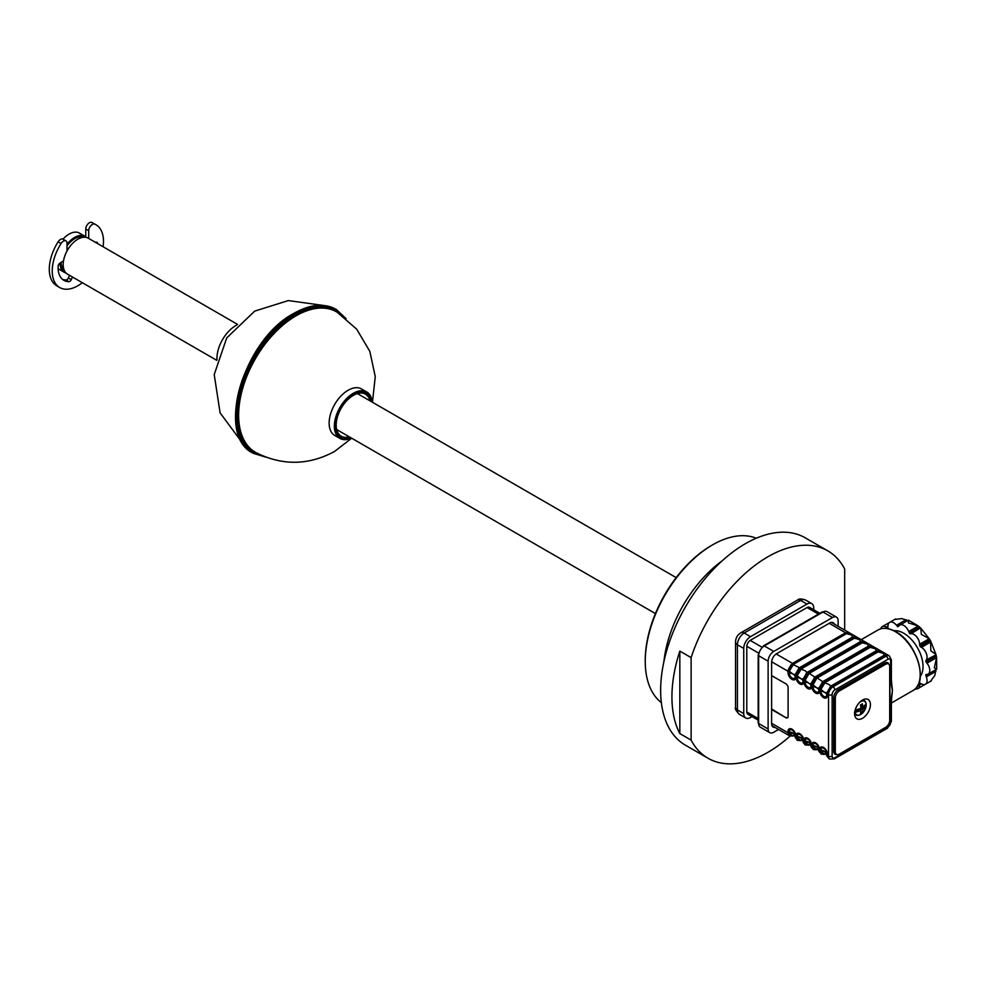 <?xml version="1.0" encoding="UTF-8"?>
<svg xmlns="http://www.w3.org/2000/svg" width="986" height="986" viewBox="0 0 986 986"><rect width="100%" height="100%" fill="white"/><g stroke="black" fill="none" stroke-linecap="round" stroke-linejoin="round"><path stroke-width="1.48" d="M844.669 630.091L844.669 568.971A119.75 69.131 120 0 0 827.772 550.841L805.192 537.801A119.75 69.131 120 0 0 745.317 543.73A119.75 69.131 120 0 0 667.091 649.256A119.75 69.131 120 0 0 685.443 745.206L708.022 758.246A119.75 69.131 120 0 0 767.897 752.318A119.75 69.131 120 0 0 790.131 736.049M827.772 550.841A119.75 69.131 120 0 0 767.897 556.77A119.75 69.131 120 0 0 691.124 657.613L679.835 651.105A119.75 69.131 120 0 0 679.835 733.596L691.124 740.104A119.75 69.131 120 0 0 708.022 758.246M679.835 651.105L679.835 733.596M788.393 669.469A3.993 2.305 120 0 0 791.08 664.761M691.124 740.104L691.124 657.613M722.097 560.886A95.211 54.969 120 0 0 663.886 661.705M645.251 661.47L645.251 660.164A93.608 54.045 120 0 1 711.448 545.517L712.582 544.864A95.211 54.969 120 0 0 645.251 661.47A95.211 54.969 120 0 0 661.36 702.624M756.262 538.233A95.211 54.969 120 0 0 712.582 544.864L711.448 545.517M788.504 669.186A88.777 51.247 120 0 0 790.982 664.884M237.54 324.382L88.247 238.181A20.755 11.98 120 0 0 77.869 239.204A20.755 11.98 120 0 0 64.3 257.494A20.755 11.98 120 0 0 67.479 274.133L216.784 360.334M83.292 237.269A19.165 11.068 120 0 0 74.702 238.686A19.165 11.068 120 0 0 67.023 245.871M61.157 262.338A19.165 11.068 120 0 0 64.226 270.3M85.77 236.8A20.755 11.98 120 0 0 85.079 236.357L79.435 233.09A20.755 11.98 120 0 0 69.057 234.126A20.755 11.98 120 0 0 62.968 239.167M58.137 268.697A20.755 11.98 120 0 0 58.679 269.042L64.324 272.309A20.755 11.98 120 0 0 66.025 273.011M85.079 236.357A20.755 11.98 120 0 0 74.702 237.379A20.755 11.98 120 0 0 67.023 244.318M60.023 263.114A20.755 11.98 120 0 0 64.324 272.309M371.155 401.524A25.55 14.753 120 0 0 366.102 393.069A25.55 14.753 120 0 0 353.333 394.338A25.55 14.753 120 0 0 336.645 416.844A25.55 14.753 120 0 0 340.564 437.316A25.55 14.753 120 0 0 350.4 437.464A25.513 14.728 120 0 1 335.351 423.857A25.513 14.728 120 0 1 353.333 394.363A25.513 14.728 120 0 1 371.13 401.499M372.203 402.128A26.819 15.493 120 0 0 366.743 391.96L361.517 388.952A26.819 15.493 120 0 0 348.107 390.271A26.819 15.493 120 0 0 330.581 413.91A26.819 15.493 120 0 0 334.698 435.405L339.923 438.425A26.819 15.493 120 0 0 351.447 438.08M366.743 391.96A26.819 15.493 120 0 0 353.333 393.291A26.819 15.493 120 0 0 335.807 416.93A26.819 15.493 120 0 0 339.923 438.425M237.034 324.899A26.819 15.493 120 0 0 235.925 325.503A26.819 15.493 120 0 0 216.982 359.619M369.996 400.846A24.268 14.014 120 0 0 365.473 394.178A24.268 14.014 120 0 0 353.333 395.374A24.268 14.014 120 0 0 337.483 416.77A24.268 14.014 120 0 0 341.205 436.206A24.268 14.014 120 0 0 349.241 436.798M95.888 242.346L97.577 243.32A2.551 1.479 120 0 0 95.938 242.334L95.667 242.457M82.343 282.711A36.248 20.928 -60 0 1 59.739 287.542L56.806 285.841A36.248 20.928 -60 0 1 49.3 269.252A36.248 20.928 -60 0 1 58.1 241.841A5.115 2.946 -60 0 1 63.03 239.204L65.963 240.892A5.115 2.946 -60 0 1 67.023 243.234L67.023 250.986M59.739 287.542A36.248 20.928 -60 0 1 52.233 270.953A36.248 20.928 -60 0 1 61.046 243.542A5.115 2.946 -60 0 1 65.963 240.892M88.703 238.439L88.703 230.712A5.115 2.946 -60 0 1 90.823 225.695A5.115 2.946 -60 0 1 94.681 224.118A36.248 20.928 -60 0 1 95.987 224.771A36.248 20.928 -60 0 1 103.493 241.36A36.248 20.928 -60 0 1 103.099 246.759M62.5 279.371A27.941 16.133 120 0 0 66.05 279.962A2.551 1.479 120 0 0 68.342 277.978L71.275 279.667L72.471 277.004M68.342 277.978L69.538 275.316M66.05 279.962L68.983 281.663A2.551 1.479 120 0 0 71.275 279.667M63.548 260.711L59.776 263.287A2.551 1.479 120 0 0 58.137 266.183A27.941 16.133 120 0 0 63.893 280.344A27.941 16.133 120 0 0 68.983 281.663M85.77 237.306L85.77 229.023A5.115 2.946 -60 0 1 87.877 224.007A5.115 2.946 -60 0 1 91.747 222.417A36.248 20.928 -60 0 1 93.054 223.07L95.987 224.771M798.315 670.184A3.192 1.849 -60 0 1 796.7 673.031M813.733 609.767L813.733 608.005A9.577 5.534 120 0 0 811.749 603.617A9.577 5.534 120 0 0 806.955 604.085L750.506 636.685A9.577 5.534 120 0 0 743.74 648.418L743.74 713.593A9.577 5.534 120 0 0 745.724 717.981A9.577 5.534 120 0 0 750.506 717.512L752.047 716.625M809.851 607.524A5.263 3.044 120 0 0 806.955 607.61L750.506 640.197A5.263 3.044 120 0 0 746.784 646.656L746.784 711.83A5.263 3.044 120 0 0 748.164 714.382M819.612 689.867L820.562 689.313M824.345 682.497L824.345 681.807M866.127 703.881A8.344 4.819 -60 0 1 866.152 704.448A8.344 4.819 -60 0 1 866.078 705.606L861.209 708.416L862.935 709.415L866.152 706.05A7.876 4.548 120 0 1 860.667 714.53A7.876 4.548 120 0 1 855.195 712.373L861.012 710.524L860.495 713.285L862.417 712.175L862.935 709.415M862.356 700.122A8.381 4.844 -60 0 1 864.266 700.504A8.381 4.844 -60 0 1 865.77 702.574M859.324 702.648A7.876 4.548 120 0 1 866.152 703.831L862.935 707.196L862.417 703.831L860.495 704.941L861.012 708.305L855.195 710.167A7.876 4.548 120 0 1 855.269 709.661M862.713 705.323L861.209 706.198L862.935 707.196M854.418 712.336L855.195 712.373M858.436 715.281A8.381 4.844 -60 0 1 855.885 715.023A8.381 4.844 -60 0 1 854.603 713.556M854.714 712.163L859.287 709.526L861.012 710.524M860.889 711.658L861.209 708.416M861.209 706.198L861.209 704.571M936.589 668.915L934.309 667.842L936.589 657.625L935.924 654.408L930.833 650.834L930.537 640.814L929.243 638.706L921.331 634.38L920.776 628.168L918.323 625.999L908.34 622.856L908.55 620.354M880.745 628.821A7.987 4.61 60 0 1 882.236 626.64A7.987 4.61 60 0 1 886.229 627.047L887.819 627.737L888.016 626.011A7.987 4.61 60 0 1 889.68 622.351A7.987 4.61 60 0 1 896.484 625.247L897.79 626.751L898.936 625.9A7.987 4.61 60 0 1 899.836 625.075L908.402 620.145L918.323 625.999L908.71 631.545L909.856 633.715L911.163 633.727A7.987 4.61 60 0 1 919.63 644.252L920.308 646.717L921.429 647.358A7.987 4.61 60 0 1 926.31 659.967L926.002 661.963L926.976 663.171A7.987 4.61 60 0 1 928.134 674.104A7.987 4.61 60 0 1 926.976 674.461L925.866 674.584L926.31 676.914A7.987 4.61 60 0 1 925.423 684.259A7.987 4.61 60 0 1 921.429 683.865L919.827 683.175L919.63 684.9A7.987 4.61 60 0 1 917.978 688.561A7.987 4.61 60 0 1 915.341 688.758M911.163 633.727L920.431 627.909L910.201 633.813M919.63 645.547L929.86 639.643L929.243 638.706L919.63 644.252M921.429 647.358L931.043 641.812L930.537 640.814L920.308 646.717M925.755 660.756L935.985 654.852L926.31 659.967M926.976 663.171L936.589 657.625L936.7 669.149L928.134 674.104M934.777 675.57L930.833 680.821L934.777 675.57L935.985 669.568M917.978 688.561L924.942 684.481M894.006 630.744A27.14 15.665 60 0 1 903.829 633.295A27.14 15.665 60 0 1 920.517 654.137A27.14 15.665 60 0 1 920.32 676.31M891.369 680.204L892.429 690.582L891.59 698.224M862.503 700.035A11.179 6.458 120 0 0 855.207 709.883A11.179 6.458 120 0 0 856.92 718.843A11.179 6.458 120 0 0 862.503 718.289A11.179 6.458 120 0 0 869.812 708.441A11.179 6.458 120 0 0 868.099 699.481A11.179 6.458 120 0 0 862.503 700.035M795.985 675.077L799.843 668.409A2.551 1.553 41.6 0 1 801.039 669.1L805.488 670.899L806.942 672.514L860.408 641.652L859.632 639.643L854.443 638.201L801.371 668.841L797.181 675.767L800.977 678.725A7.987 4.61 180 0 1 803.109 680.944L803.097 679.169L800.977 678.725A7.987 4.61 180 0 0 797.132 677.493A2.551 1.479 180 0 1 795.899 677.099A5.571 3.217 60 0 1 791.943 679.366A5.571 3.217 60 0 1 787.999 672.538L788.085 670.505L792.522 663.405A2.551 1.479 60 0 1 793.471 664.281L789.281 671.195L789.231 672.933A4.227 2.44 -120 0 0 792.214 678.097A4.227 2.44 -120 0 0 795.209 676.384L795.197 674.609A2.551 0.9 -3.7 0 0 795.887 675.016L795.887 675.78A2.551 1.479 0 0 0 797.132 676.186L797.132 677.493A4.227 2.44 -120 0 0 800.127 682.669A4.227 2.44 -120 0 0 803.109 680.944A2.551 1.479 0 0 0 803.787 681.646A5.571 3.217 60 0 1 799.843 683.927A5.571 3.217 60 0 1 795.899 677.099L795.985 675.077A2.551 1.553 18.4 0 0 797.181 675.767L797.132 676.186M793.126 664.539L799.449 667.732A2.551 1.479 60 0 1 800.41 667.966L795.887 675.016M799.449 667.732L852.508 637.092L851.719 635.083L846.53 633.641L793.471 664.281M811.01 684.198L808.877 683.286A7.987 4.61 180 0 0 805.032 682.053A4.227 2.44 -120 0 0 808.027 687.23A4.227 2.44 -120 0 0 811.01 685.504L811.01 684.198A2.551 1.479 0 0 0 811.7 684.913L811.798 684.198A2.551 1.553 18.4 0 0 812.994 684.888L812.945 686.613A4.227 2.44 -120 0 0 815.927 691.79A4.227 2.44 -120 0 0 818.91 690.064L818.898 688.302A2.551 0.9 -3.7 0 0 819.6 688.696L819.6 690.779A5.571 3.217 60 0 1 815.656 693.047A5.571 3.217 60 0 1 811.712 686.219L811.712 684.925L811.7 686.219A5.571 3.217 60 0 1 807.756 688.487A5.571 3.217 60 0 1 803.812 681.659L803.812 680.352A2.551 1.479 0 0 0 805.032 680.747L805.032 682.053A2.551 1.479 180 0 1 803.812 681.659M811.7 684.136A2.551 0.9 -3.7 0 1 810.997 683.742L814.843 677.074L868.321 646.212L867.532 644.203L862.343 642.773L809.284 673.401L814.843 677.074A2.551 0.9 63.7 0 1 815.545 677.481L811.712 684.925M803.787 679.576A2.551 0.9 -3.7 0 1 803.097 679.169L806.942 672.514A2.551 0.9 63.7 0 1 807.645 672.908L803.787 680.352L807.744 672.97A2.551 1.553 41.6 0 1 808.939 673.66L805.094 680.328L808.877 683.286A7.987 4.61 180 0 1 811.01 685.504A2.551 1.479 0 0 0 811.7 686.219A2.551 1.479 180 0 0 812.945 686.613A7.987 4.61 180 0 1 816.778 687.846L818.898 688.302L822.755 681.634L876.221 650.785L875.432 648.776L870.244 647.334L817.184 677.961L822.755 681.634A2.551 0.9 63.7 0 1 823.446 682.041L824.111 681.646A2.551 1.479 60 0 1 825.085 682.534L820.894 689.448L820.845 691.174A4.227 2.44 -120 0 0 823.828 696.35A4.227 2.44 -120 0 0 826.823 694.625L826.823 693.331A2.551 1.479 0 0 0 827.5 694.033L827.5 695.34A5.571 3.217 60 0 1 823.557 697.62A5.571 3.217 60 0 1 819.612 690.792L819.612 689.485A2.551 1.479 0 0 1 818.91 688.758M830.656 686.194L826.81 692.862L824.69 692.406L820.894 689.448A2.551 1.553 18.4 0 1 819.699 688.758L823.544 682.09A2.551 1.553 41.6 0 1 824.74 682.78L829.201 684.592L830.656 686.194L884.122 655.345L883.333 653.336L878.144 651.894L825.085 682.534M827.5 695.34A2.551 1.479 0 0 1 826.823 694.625A7.987 4.61 180 0 0 824.69 692.406A7.987 4.61 180 0 0 820.845 691.174A2.551 1.479 180 0 1 819.612 690.792M811.712 745.145A2.551 1.479 0 0 0 812.945 745.539L812.994 747.289A2.551 1.294 163.1 0 1 811.798 747.166L811.712 745.145A5.571 3.217 60 0 1 815.656 742.865A5.571 3.217 60 0 1 819.6 749.705L819.612 751.012L819.612 749.705A2.551 1.479 0 0 0 820.845 750.1A7.987 4.61 180 0 1 824.69 751.332L820.894 751.85A2.551 1.294 163.1 0 1 819.699 751.739L821.19 754.08L824.136 754.401C825.972 753.612 826.872 754.13 826.823 755.954L824.69 751.332A7.987 4.61 180 0 1 826.823 753.55A4.227 2.44 -120 0 0 823.828 748.374A4.227 2.44 -120 0 0 820.845 750.1L820.894 751.85L824.74 754.068M801.039 740.375L797.181 738.157A2.551 1.294 163.1 0 1 795.985 738.046L795.899 736.024A2.551 1.479 0 0 0 797.132 736.419L797.181 738.157L800.977 737.651L803.097 741.571L803.109 739.87A4.227 2.44 -120 0 0 800.127 734.693A4.227 2.44 -120 0 0 797.132 736.419A7.987 4.61 180 0 1 800.977 737.651A7.987 4.61 180 0 1 803.109 739.87A2.551 1.479 180 0 0 803.787 740.572L803.787 741.879A2.551 1.479 180 0 1 803.109 741.164M803.812 740.585A5.571 3.217 60 0 1 807.756 738.304A5.571 3.217 60 0 1 811.7 745.133A2.551 1.479 180 0 1 811.01 744.43A4.227 2.44 -120 0 0 808.027 739.253A4.227 2.44 -120 0 0 805.032 740.979A2.551 1.479 0 0 1 803.812 740.585L803.812 741.891A2.551 1.479 0 0 0 805.032 742.285L805.094 742.717A2.551 1.294 163.1 0 1 803.898 742.606L803.787 741.879L803.787 742.557A2.551 1.947 -174.7 0 1 803.097 741.571L803.109 742.261C803.159 740.437 802.259 739.919 800.422 740.72M808.939 744.948L805.094 742.717L808.877 742.212L810.997 746.131L811.01 744.43A7.987 4.61 180 0 0 808.877 742.212A7.987 4.61 180 0 0 805.032 740.979L805.032 742.285M818.91 750.297A2.551 1.479 180 0 0 819.6 750.999L819.6 751.677A2.551 1.947 -174.7 0 1 818.898 750.703L818.91 748.99A4.227 2.44 -120 0 0 815.927 743.814A4.227 2.44 -120 0 0 812.945 745.539A7.987 4.61 180 0 1 816.778 746.772A7.987 4.61 180 0 1 818.91 748.99L818.479 749.052M816.839 749.508L812.994 747.289L816.778 746.772L818.922 751.394C818.959 749.57 818.072 749.052 816.235 749.841L813.277 749.52L811.798 747.166M819.982 752.601L818.922 751.394M811.7 745.133L811.7 747.117L813.277 749.52M811.7 746.439L811.712 746.451A2.551 1.479 180 0 1 811.01 745.736M811.7 747.117A2.551 1.947 -174.7 0 1 810.997 746.131L811.01 746.833C811.059 744.997 810.159 744.479 808.323 745.28M811.786 747.881L811.01 746.833M803.787 742.557L804.859 744.664L806.745 744.96M807.029 745.133L805.377 744.96L803.898 742.606M805.685 743.826L804.169 743.481M803.886 743.308L803.109 742.261M795.887 737.318L795.887 737.984A2.551 1.947 -174.7 0 1 795.197 737.01L795.209 735.297A4.227 2.44 -120 0 0 792.214 730.133A4.227 2.44 -120 0 0 789.231 731.858L789.281 733.596A2.551 1.294 163.1 0 1 788.085 733.485L787.999 731.464A5.571 3.217 60 0 1 791.943 729.184A5.571 3.217 60 0 1 795.887 736.012L795.887 737.318A2.551 1.479 0 0 0 797.132 737.725M797.785 739.266L796.269 738.908M795.887 737.984L793.077 733.079A7.987 4.61 180 0 1 795.209 735.297A2.551 1.479 180 0 0 795.887 736.012M799.128 740.572L796.959 740.092L798.845 740.4M797.477 740.4L795.985 738.046M793.126 735.815L789.281 733.596L793.077 733.079A7.987 4.61 180 0 0 789.231 731.858A2.551 1.479 0 0 1 787.999 731.464M791.228 736.012L789.576 735.827L788.085 733.485M807.744 672.97L861.382 641.898L866.312 642.589L870.737 645.14L869.27 646.459L816.211 677.086L869.282 646.459L874.212 647.149L878.637 649.7L824.111 681.646L877.195 651.019L882.113 651.709L886.537 654.26L832.011 686.219A2.551 1.479 -120 0 0 831.062 685.973M811.798 684.198L815.644 677.53A2.551 1.553 41.6 0 1 816.839 678.22L812.994 684.888L816.778 687.846A7.987 4.61 180 0 1 818.91 690.064A2.551 1.479 0 0 0 819.6 690.779M815.644 677.53L816.223 677.099A2.551 1.479 60 0 1 817.184 677.961M815.249 676.852A2.551 1.479 60 0 1 816.211 677.086L815.545 677.481M803.898 679.637A2.551 1.553 18.4 0 0 805.094 680.328L805.032 680.747M799.843 668.409L853.482 637.338L858.412 638.016L862.824 640.567L861.37 641.886L807.645 672.908M807.349 672.292A2.551 1.479 60 0 1 808.31 672.526L808.323 672.538A2.551 1.479 60 0 1 809.284 673.401M803.109 679.637A2.551 1.479 0 0 0 803.787 680.352L803.787 681.646M776.155 653.965L792.522 663.405L845.581 632.778L850.499 633.456L854.924 636.007L853.469 637.326A2.551 1.479 -120 0 0 852.508 637.092M787.999 672.538A2.551 1.479 180 0 0 789.231 672.933A7.987 4.61 180 0 1 793.077 674.165L795.197 674.609L799.042 667.953A2.551 0.9 63.7 0 1 799.732 668.348M795.887 675.78L795.887 677.086A2.551 1.479 0 0 1 795.209 676.384A7.987 4.61 180 0 0 793.077 674.165L789.281 671.195A2.551 1.553 18.4 0 1 788.085 670.505M860.408 641.652A2.551 1.479 -120 0 1 861.37 641.886L861.382 641.898A2.551 1.479 60 0 1 862.343 642.773M868.321 646.212A2.551 1.479 -120 0 1 869.27 646.459L869.282 646.459A2.551 1.479 60 0 1 870.244 647.334M876.221 650.785A2.551 1.479 -120 0 1 877.17 651.019L877.195 651.019A2.551 1.479 60 0 1 878.144 651.894M891.369 701.292L891.369 721.358A2.551 1.479 180 0 1 890.617 722.393L890.617 702.34A2.551 1.479 180 0 0 891.369 701.292L892.429 690.582L890.617 680.919L890.617 660.866A3.833 2.219 120 0 0 887.905 659.301L834.846 689.929A2.551 1.479 -120 0 0 833.034 686.811L831.346 686.601L827.5 693.269L828.523 694.625A6.384 3.685 -60 0 1 833.034 686.811L886.106 656.171A6.384 3.685 -60 0 1 889.298 655.85L886.537 654.26M771.619 709.489L785.854 717.697A3.192 1.849 -120 0 0 788.11 716.403L788.11 687.723A3.192 1.849 -120 0 0 785.854 683.803L771.619 675.595M771.619 708.971L785.854 717.697M786.298 717.438A3.192 1.849 -120 0 0 787.654 717.697M818.91 748.99A2.551 1.479 180 0 0 819.6 749.705A5.571 3.217 60 0 1 823.557 747.437A5.571 3.217 60 0 1 827.5 754.265L827.5 755.572A2.551 1.479 180 0 1 826.823 754.857L826.379 753.612M827.587 757.001L826.823 755.954M827.5 755.572L828.573 758.345L829.842 759.084A6.384 3.685 -60 0 1 828.523 756.163L828.523 694.625A2.551 1.479 180 0 0 832.135 694.625L832.135 756.163A2.551 1.479 180 0 1 828.523 756.163L827.5 755.572M890.617 702.34L892.429 690.582L891.369 679.872A2.551 1.479 -0 0 1 890.617 680.919M888.805 664.157A6.384 3.685 120 0 0 884.516 663.073L838.236 689.806A6.384 3.685 120 0 0 833.712 697.62L833.712 751.332L835.302 751.726A5.743 3.315 120 0 0 839.357 754.068L838.876 754.315M833.712 697.62L835.302 698.014L835.302 751.726M838.236 689.806L839.357 690.976A5.743 3.315 120 0 0 835.302 698.014M884.516 663.073L885.65 664.256L839.357 690.976M838.913 754.339L885.65 727.348A5.743 3.315 120 0 0 889.717 720.31L889.717 719.792M889.717 720.31L889.717 666.598A5.743 3.315 120 0 0 885.65 664.256M833.712 751.332A6.384 3.685 120 0 0 836.794 754.5M899.836 625.075A7.987 4.61 60 0 1 908.71 631.545M889.249 622.659L882.236 626.64M907.687 620.551L901.882 618.592L895.362 619.381L901.882 618.592M758.172 655.061A1.602 0.924 0 0 0 758.641 655.715L758.641 654.408A1.602 0.924 0 0 0 758.172 655.061L758.172 722.849A1.602 0.924 0 0 0 758.641 723.502A7.987 4.61 120 0 0 760.292 727.163L769.783 732.635A7.987 4.61 -60 0 1 768.119 728.974L768.119 661.187A7.987 4.61 -60 0 1 773.763 651.413L832.48 617.519A7.987 4.61 -60 0 1 836.461 617.125A7.987 4.61 -60 0 1 838.125 620.773L838.125 626.307M763.484 645.855L822.188 611.961A1.602 0.924 60 0 1 822.99 612.047L763.152 646.582A1.602 0.924 60 0 1 763.484 645.855A1.602 0.924 60 0 1 764.286 645.941A7.987 4.61 120 0 0 758.641 655.715L758.641 723.502L768.119 728.974M774.86 727.335A7.025 4.055 -60 0 1 771.619 723.823L771.619 662.296A7.025 4.055 -60 0 1 776.586 653.693L829.657 623.053A7.025 4.055 -60 0 1 834.304 624.113M778.558 729.467L773.763 732.241A7.987 4.61 -60 0 1 769.783 732.635M836.461 617.125L826.983 611.64A7.987 4.61 120 0 0 822.99 612.047L832.48 617.519M372.461 402.276L375.259 376.627L369.836 351.398L356.698 329.164L337.187 312.254A81.086 46.81 120 0 0 295.973 315.865A81.086 46.81 120 0 0 242.815 387.942A81.086 46.81 120 0 0 256.113 452.685C282.477 465.848 308.618 465.441 334.537 451.477L351.706 438.228M342.499 315.84A81.727 47.18 120 0 0 295.529 315.089A81.727 47.18 120 0 0 240.51 393.18A81.727 47.18 120 0 0 261.869 455.495M336.14 309.394A83.021 47.932 120 0 0 335.918 309.271L336.362 309.53A83.021 47.932 120 0 0 294.851 313.647A83.021 47.932 120 0 0 240.621 386.808A83.021 47.932 120 0 0 253.34 453.338L266.035 457.196M343.917 316.9A82.072 47.377 120 0 0 295.529 314.817A82.072 47.377 120 0 0 239.968 394.585A82.072 47.377 120 0 0 263.496 456.185M253.34 453.338L252.884 453.067C214.997 435.319 243.776 339.295 293.927 313.338C310.085 304.243 324.086 302.887 335.918 309.271A83.021 47.932 120 0 0 294.407 313.375A83.021 47.932 120 0 0 240.165 386.549A83.021 47.932 120 0 0 252.884 453.067A83.021 47.932 120 0 0 253.119 453.203M58.1 241.841L61.046 243.542M91.747 222.417L94.681 224.118M85.77 229.023L88.703 230.712M797.132 677.32A6.384 3.685 60 0 1 796.614 676.088M796.392 675.373A6.384 3.685 60 0 1 796.183 674.362M800.509 668.718A6.384 3.685 0 0 0 799.116 669.174M735.544 707.332L735.544 642.157C735.618 638.004 737.429 634.861 740.991 632.716L797.44 600.129A6.384 3.685 60 0 1 800.632 600.437L744.183 633.024A9.577 5.534 120 0 0 737.417 644.758L737.417 709.945A9.577 5.534 120 0 0 739.401 714.332C735.938 710.857 734.656 708.527 735.544 707.332A6.384 3.685 0 0 0 737.417 709.945L743.74 713.593M797.44 600.129C798.672 598.712 801.335 598.65 805.426 599.969A9.577 5.534 120 0 0 800.632 600.437L806.955 604.085M740.991 632.716A6.384 3.685 60 0 1 744.183 633.024L750.506 636.685M735.544 642.157A6.384 3.685 0 0 0 737.417 644.758L743.74 648.418M746.784 711.966L758.172 718.535M758.973 653.299L746.796 646.274M803.072 678.762L803.8 679.181M803.984 679.28L805.242 680.02M810.973 683.323L811.712 683.742M818.885 687.883L819.785 688.413M823.125 682.522L822.151 681.955M815.003 677.826L814.251 677.394M808.619 674.141L807.324 673.389M807.103 673.265L806.351 672.834M818.454 614.118L807.078 607.549M750.186 640.407L762.363 647.432M877.984 629.992C883.025 627.281 888.953 627.848 895.793 631.693C916.918 642.65 928.997 683.039 912.95 690.557A34.966 20.188 -120 0 0 918.311 662.543A34.966 20.188 -120 0 0 895.473 631.73A34.966 20.188 -120 0 0 877.984 629.992L861.197 639.692M895.929 631.989A34.325 19.819 60 0 1 920.197 674.288M795.899 736.024A5.571 3.217 60 0 1 799.843 733.744A5.571 3.217 60 0 1 803.787 740.572M826.046 693.454L826.823 693.897M771.619 723.305L787.999 732.758A2.551 1.479 0 0 0 789.231 733.153M887.905 659.301A2.551 1.479 -120 0 0 886.106 656.171L885.083 655.579A2.551 1.479 -120 0 0 884.122 655.345M824.111 681.646A2.551 1.479 -120 0 0 823.162 681.412M801.371 668.841A2.551 1.479 60 0 0 800.422 667.978L853.482 637.338A2.551 1.479 60 0 1 854.443 638.201M829.201 623.312L845.581 632.778A2.551 1.479 60 0 1 846.53 633.641M771.644 661.791L787.999 671.232A2.551 1.479 0 0 0 789.231 671.626M827.5 754.265A2.551 1.479 180 0 1 826.823 753.55M831.136 685.973L831.79 686.342M838.014 689.941L839.308 690.681M829.842 759.084L834.316 758.887A2.551 1.479 -120 0 0 834.846 757.729L887.905 727.089A3.833 2.219 120 0 0 890.617 722.393M832.135 756.163A3.833 2.219 120 0 0 834.846 757.729M891.369 721.358L887.375 728.26A2.551 1.479 -120 0 0 887.905 727.089M890.617 660.866A2.551 1.479 0 0 0 891.369 659.819L891.369 679.872M834.846 689.929A3.833 2.219 120 0 0 832.135 694.625M834.39 751.726L834.39 698.014M838.913 690.2L885.194 663.467M928.023 674.165L925.755 675.472M935.924 671.355L926.31 676.914M920.308 683.224L919.63 683.606M921.429 683.865L919.63 684.9M888.016 626.011L886.229 627.047M888.016 627.293L887.338 627.688M906.097 619.701L896.484 625.247M899.725 625.136L897.457 626.455M919.494 627.084L909.277 632.987M936.232 656.06L926.002 661.963M773.763 651.413L764.286 645.941M768.119 661.187L758.641 655.715M336.67 429.539L655.431 613.575M357.425 393.587L676.186 577.623M243.197 444.008L220.1 412.875L214.221 374.569L226.731 337.915L254.708 311.12L288.319 300.582L323.223 305.413M346.061 318.601L336.362 309.53M805.426 599.969L811.749 603.617M739.401 714.332L745.724 717.981M758.172 720.162L747.622 714.074M819.859 613.304L809.309 607.216M864.266 700.504L866.201 703.61M866.201 705.927C864.155 712.964 860.716 715.996 855.885 715.023M920.702 628.082L929.675 639.322M930.722 641.134L935.96 654.531M912.95 690.557L891.369 703.018M795.209 737.701C795.258 735.876 794.359 735.359 792.522 736.148M771.939 725.647L789.576 735.827M878.637 649.7L882.113 651.709M862.824 640.567L866.3 642.576M854.924 636.007L858.399 638.016M831.383 622.412L850.499 633.456M870.737 645.14L874.212 647.149M887.375 728.26L834.316 758.887M891.369 659.819L889.298 655.85M889.902 666.339L889.902 720.051M885.514 727.643L839.234 754.364M931.351 680.833L925.423 684.259M895.608 618.925L889.68 622.351"/></g></svg>
